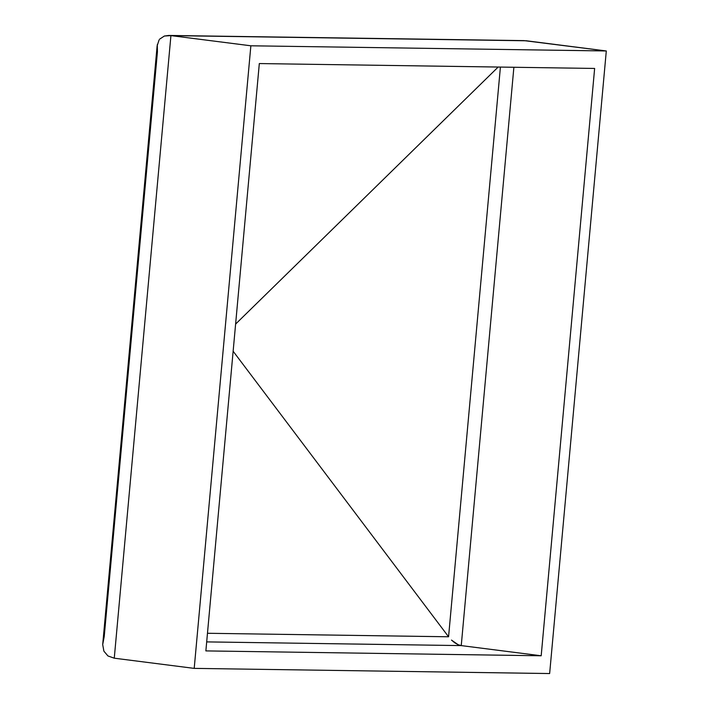 <?xml version="1.0" encoding="UTF-8"?>
<svg xmlns="http://www.w3.org/2000/svg" width="709" height="709" viewBox="0 0 709 709"><rect width="100%" height="100%" fill="white"/><g stroke="black" fill="none" stroke-linecap="round" stroke-linejoin="round"><path stroke-width="1.06" d="M259.317 63.562L205.867 650.906L541.189 655.781L594.638 68.445L259.317 63.562L205.867 650.906L541.189 655.781L594.638 68.445L259.317 63.562M549.643 673.55L606.301 50.968L524.048 40.617L168.751 35.45L526.362 40.776L606.301 50.968L250.862 45.793L194.204 668.383L549.643 673.55L194.204 668.383L114.264 658.191L194.204 668.383L250.862 45.793L170.922 35.61L250.862 45.793L606.301 50.968L549.643 673.55M107.945 655.949L103.975 651.27L107.945 655.949L114.264 658.191L170.922 35.61L164.364 36.035L168.751 35.45M159.108 39.872L157.123 45.917L102.699 644.578L104.232 636.478L157.433 51.881L157.301 44.552M102.699 644.578L103.868 651.039M114.264 658.191L170.922 35.61L526.362 40.776M164.364 36.035L159.685 39.11M513.883 67.266L461.249 645.598L541.189 655.781L461.249 645.598L206.682 641.893L461.249 645.598L458.111 644.694L461.249 645.598L513.883 67.266M454.753 642.797L458.111 644.694L451.473 640.076L454.753 642.797M448.567 636.779L233.137 351.239L448.567 636.779L500.412 67.071L448.567 636.779L207.471 633.279L448.567 636.779M235.61 324.075L498.179 67.036L235.61 324.075"/></g></svg>
